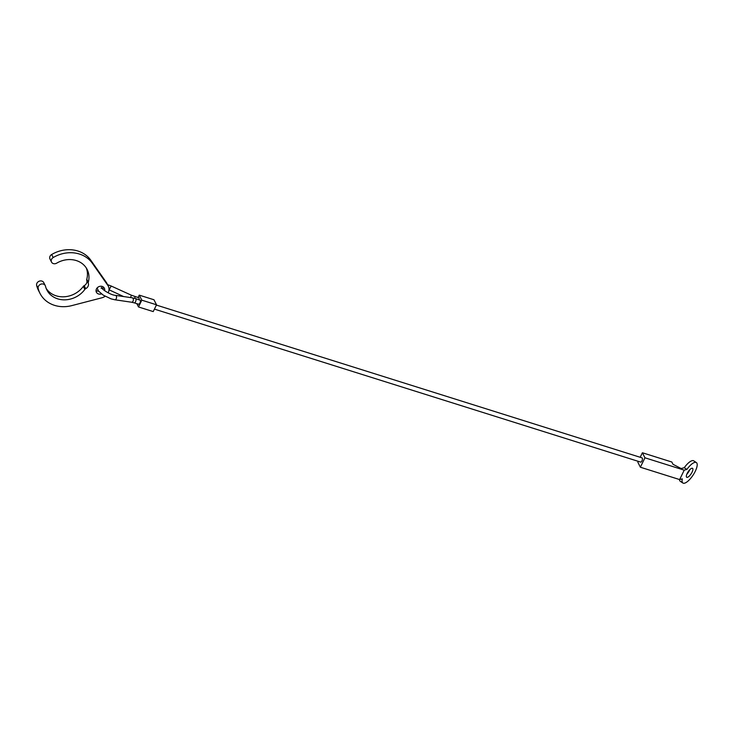 <?xml version="1.0" encoding="UTF-8"?>
<svg xmlns="http://www.w3.org/2000/svg" width="733" height="733" viewBox="0 0 733 733"><rect width="100%" height="100%" fill="white"/><g stroke="black" fill="none" stroke-linecap="round" stroke-linejoin="round"><path stroke-width="1.1" d="M686.839 474.178A5.342 1.814 123.3 0 0 689.469 470.412A5.342 1.814 123.3 0 0 689.79 469.688M687.16 473.454A5.342 1.814 -56.7 0 1 692.566 468.332A5.342 1.814 -56.7 0 1 692.089 472.134A5.342 1.814 -56.7 0 1 686.693 477.256A5.342 1.814 -56.7 0 1 687.16 473.454M684.265 467.709A12.241 4.16 -56.7 0 1 693.73 460.837L696.35 462.56A12.241 4.16 123.3 0 0 686.885 469.432L684.265 467.709L681.14 468.543L672.995 464.291L671.84 462.019L642.392 452.756L640.193 457.282M642.392 452.756L644.948 457.795L640.367 467.223L679.638 479.574L682.304 478.86A12.241 4.16 123.3 0 0 682.909 483.029A12.241 4.16 123.3 0 0 695.278 471.282A12.241 4.16 123.3 0 0 696.35 462.56M682.909 483.029L680.279 481.306A12.241 4.16 -56.7 0 1 679.454 479.519M638.232 461.332L637.82 462.184L640.367 467.223M679.638 479.574L684.219 470.146L644.948 457.795M686.885 469.432L684.219 470.146M139.252 299.751L138.986 297.827L131.418 295.225L111.214 286.035L109.006 289.929M134.341 302.876L138.757 304.259C139.994 303.599 140.516 302.262 140.342 300.246L135.678 298.633A2.226 0.852 -72.6 0 1 135.926 298.862A2.226 0.852 -72.6 0 1 135.523 301.758A2.226 0.852 -72.6 0 1 134.341 302.876L131.583 302.225A2.226 1.439 -81.7 0 0 133.04 301.171A2.226 1.439 -81.7 0 0 132.82 298.129A2.226 1.439 -81.7 0 0 132.224 297.818L135.678 298.633M156.386 305.075L642.053 457.868A2.226 0.843 107.5 0 1 641.897 461.002A2.226 0.843 107.5 0 1 640.715 462.111L154.425 309.115M138.5 306.962L153.224 311.589L156.523 304.8L153.967 299.76L139.243 295.133L141.799 300.173L138.5 306.962L136.824 303.654M156.523 304.8L141.799 300.173M138.07 297.543L139.243 295.133M108.145 292.834A8.906 7.669 153.1 0 0 108.31 286.182A8.906 7.669 153.1 0 0 107.824 285.375L92.349 263.275A30.273 26.086 153.1 0 0 79.448 254.049A30.273 26.086 153.1 0 0 53.197 257.54A3.839 3.308 153.1 0 0 51.521 262.084A3.839 3.308 153.1 0 0 51.649 262.304A3.839 3.308 153.1 0 0 56.698 263.156A22.595 19.461 -26.9 0 1 76.287 260.563A22.595 19.461 -26.9 0 1 87.145 269.487A22.595 19.461 -26.9 0 1 88.299 282.306A2.226 1.915 153.1 0 0 88.317 283.323A4.847 4.178 -26.9 0 1 85.715 288.674A2.226 1.915 153.1 0 0 84.845 289.416A22.595 19.461 -26.9 0 1 62.488 299.77A22.595 19.461 -26.9 0 1 46.848 289.92A22.595 19.461 -26.9 0 1 45.492 286.236A3.839 3.308 153.1 0 0 45.263 285.613A3.839 3.308 153.1 0 0 43.412 284.102A3.839 3.308 153.1 0 0 39.509 284.945A3.839 3.308 153.1 0 0 38.18 288.463A30.273 26.086 153.1 0 0 39.994 293.383A30.273 26.086 153.1 0 0 50.403 303.664A30.273 26.086 153.1 0 0 71.797 305.615L101.777 297.827A8.906 7.669 153.1 0 0 105.131 296.269M86.302 268.012A22.595 19.461 -26.9 0 1 86.769 279.282A2.226 1.915 153.1 0 0 86.778 280.299A4.847 4.178 -26.9 0 1 84.185 285.659A2.226 1.915 153.1 0 0 83.315 286.392A22.595 19.461 -26.9 0 1 60.958 296.746A22.595 19.461 -26.9 0 1 46.152 288.362M108.31 286.182L106.78 283.158A8.906 7.669 153.1 0 0 106.294 282.352L90.819 260.252A30.273 26.086 153.1 0 0 77.918 251.025A30.273 26.086 153.1 0 0 51.667 254.516A3.839 3.308 153.1 0 0 49.991 259.061A3.839 3.308 153.1 0 0 50.11 259.28M45.263 285.613L43.733 282.59A3.839 3.308 153.1 0 0 41.882 281.078A3.839 3.308 153.1 0 0 37.979 281.921A3.839 3.308 153.1 0 0 36.65 285.439A30.273 26.086 153.1 0 0 38.464 290.369L39.994 293.383M104.581 290.662A4.453 3.839 153.1 0 0 104.343 288.188A4.453 3.839 153.1 0 0 102.199 286.429A4.453 3.839 153.1 0 0 97.342 287.712A4.453 3.839 153.1 0 0 96.399 292.22A4.453 3.839 153.1 0 0 98.543 293.979A4.453 3.839 153.1 0 0 101.475 293.896M96.041 290.497A4.453 3.839 153.1 0 0 97.003 290.955A4.453 3.839 153.1 0 0 98.57 291.138M102.501 288.884A4.453 3.839 153.1 0 0 103.17 286.887M97.077 287.996L98.488 291.047L103.188 295.106L111.077 298.872L114.779 299.76A2.226 1.439 -81.7 0 0 116.245 298.716A2.226 1.439 -81.7 0 0 116.016 295.674A2.226 1.439 -81.7 0 0 115.429 295.353C110.582 295.069 101.493 289.159 101.502 287.464L101.411 287.895M130.529 297.571L131.418 295.225M134.826 298.377A2.226 0.843 -72.5 0 0 134.817 296.673A2.226 0.843 -72.5 0 0 134.57 296.434M109.373 289.947L123.593 296.553M53.197 257.54L51.667 254.516M38.18 288.463L36.65 285.439M92.349 263.275L90.819 260.252M88.299 282.306L86.769 279.282M107.824 285.375L106.294 282.352M88.317 283.323L86.778 280.299M85.715 288.674L84.185 285.659M84.845 289.416L83.315 286.392M107.522 284.615L111.214 286.035M132.224 297.818L115.429 295.353M103.417 288.206L101.127 288.225M131.583 302.225L114.779 299.76M49.991 259.061L51.521 262.084"/></g></svg>

